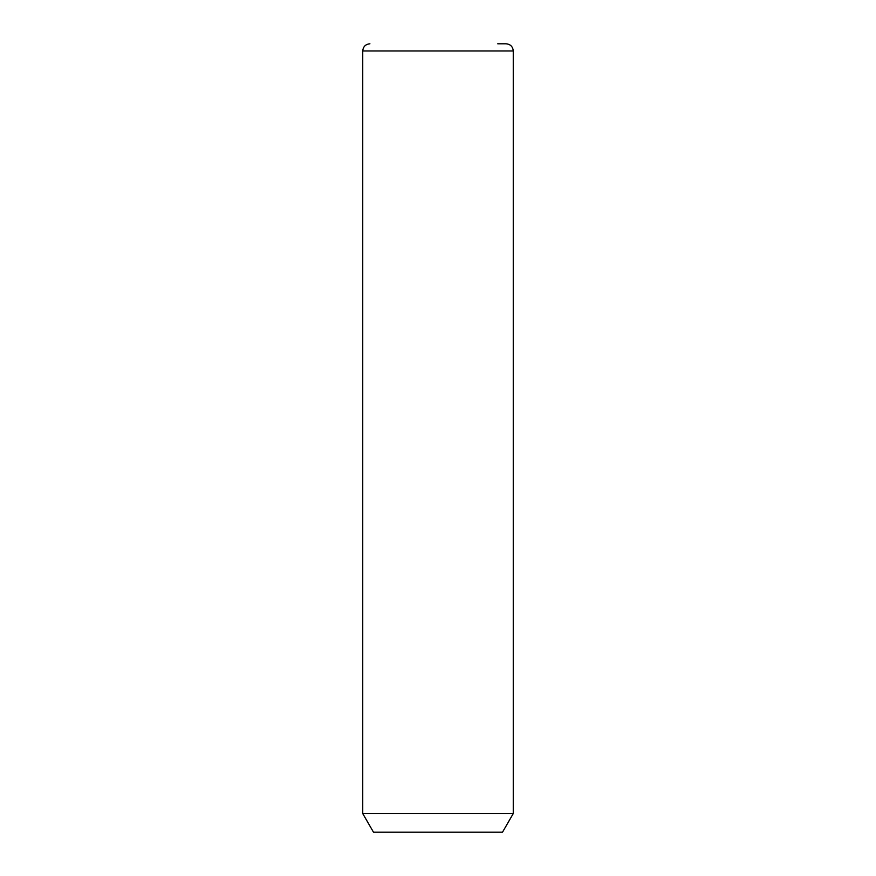 <?xml version="1.0" encoding="UTF-8"?>
<svg xmlns="http://www.w3.org/2000/svg" width="876" height="876" viewBox="0 0 876 876"><rect width="100%" height="100%" fill="white"/><g stroke="black" fill="none" stroke-linecap="round" stroke-linejoin="round"><path stroke-width="1.31" d="M513.259 813.574L502.506 832.2L373.494 832.2L362.741 813.574L513.259 813.574L513.259 50.972C512.832 46.614 510.445 44.227 506.087 43.8L497.754 43.8M362.741 813.574L362.741 50.972L513.259 50.972M362.741 50.972C363.168 46.614 365.555 44.227 369.913 43.8"/></g></svg>
